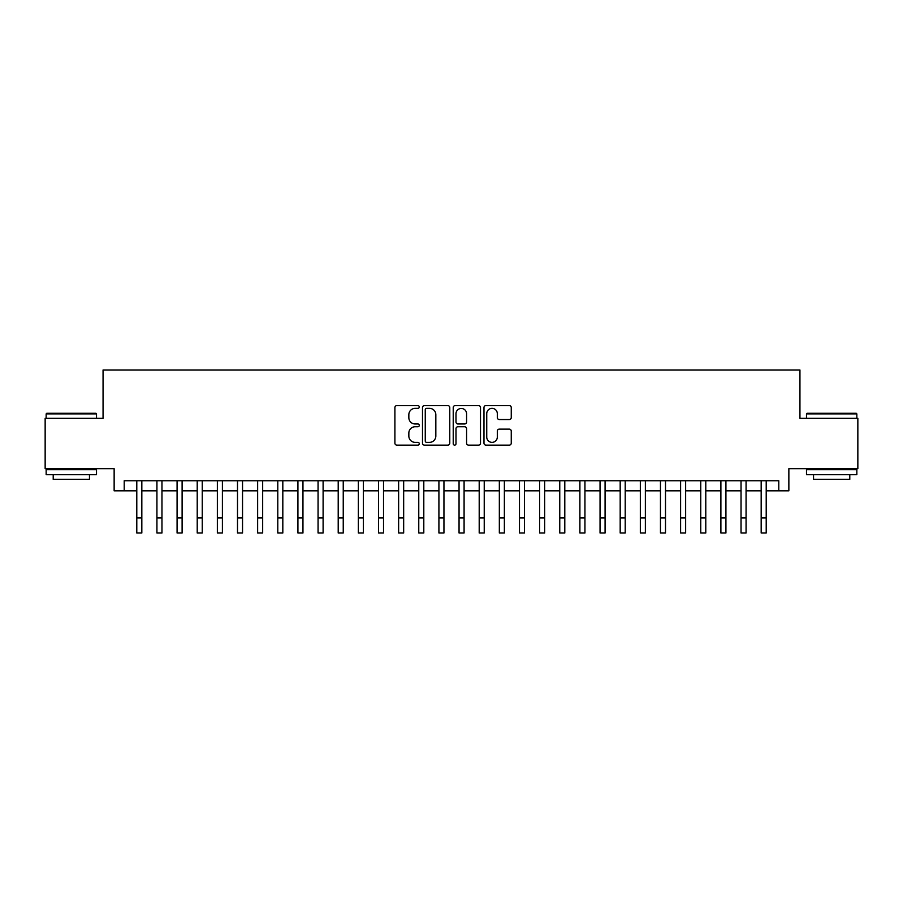 <?xml version="1.0" encoding="UTF-8"?>
<svg xmlns="http://www.w3.org/2000/svg" width="903" height="903" viewBox="0 0 903 903"><rect width="100%" height="100%" fill="white"/><g stroke="black" fill="none" stroke-linecap="round" stroke-linejoin="round"><path stroke-width="1.35" d="M419.274 406.982A1.388 1.388 0 0 0 417.886 405.594L396.88 405.594A1.975 1.975 0 0 0 394.904 407.569L394.904 443.159A1.975 1.975 0 0 0 396.88 445.134L417.886 445.134A1.388 1.388 0 0 0 419.274 443.757A1.388 1.388 0 0 0 417.886 442.368L415.177 442.368A6.321 6.321 0 0 1 408.845 436.047L408.845 433.079A6.321 6.321 0 0 1 415.177 426.747L417.886 426.747A1.388 1.388 0 0 0 419.274 425.369A1.388 1.388 0 0 0 417.886 423.981L415.177 423.981A6.321 6.321 0 0 1 408.845 417.66L408.845 414.691A6.321 6.321 0 0 1 415.177 408.359L417.886 408.359A1.388 1.388 0 0 0 419.274 406.982M509.281 419.534A1.975 1.975 0 0 0 511.256 417.558L511.256 407.569A1.975 1.975 0 0 0 509.281 405.594L485.949 405.594A1.975 1.975 0 0 0 483.974 407.569L483.974 443.159A1.975 1.975 0 0 0 485.949 445.134L509.281 445.134A1.975 1.975 0 0 0 511.256 443.159L511.256 431.103A1.975 1.975 0 0 0 509.281 429.128L499.291 429.128A1.975 1.975 0 0 0 497.316 431.103L497.316 437.086A5.294 5.294 0 0 1 492.033 442.368A5.294 5.294 0 0 1 486.74 437.086L486.74 413.653A5.294 5.294 0 0 1 492.033 408.359A5.294 5.294 0 0 1 497.316 413.653L497.316 417.558A1.975 1.975 0 0 0 499.291 419.534L509.281 419.534M124.208 490.826L124.208 480.757L778.792 480.757L778.792 490.826L788.861 490.826L788.861 468.668L857.85 468.668L857.85 418.315L799.945 418.315L799.945 369.982L103.055 369.982L103.055 418.315L45.15 418.315L45.15 468.668L114.139 468.668L114.139 490.826L136.793 490.826L136.793 502.813M449.773 407.569A1.975 1.975 0 0 0 447.798 405.594L424.466 405.594A1.975 1.975 0 0 0 422.491 407.569L422.491 443.159A1.975 1.975 0 0 0 424.466 445.134L447.798 445.134A1.975 1.975 0 0 0 449.773 443.159L449.773 407.569M455.202 405.594L478.534 405.594A1.975 1.975 0 0 1 480.509 407.569L480.509 443.159A1.975 1.975 0 0 1 478.534 445.134L468.555 445.134A1.975 1.975 0 0 1 466.58 443.159L466.58 428.733A1.975 1.975 0 0 0 464.594 426.747L457.979 426.747A1.975 1.975 0 0 0 455.992 428.733L455.992 443.757A1.388 1.388 0 0 1 454.615 445.134A1.388 1.388 0 0 1 453.227 443.757L453.227 407.569A1.975 1.975 0 0 1 455.202 405.594M141.827 490.826L156.93 490.826L156.93 502.813M161.964 490.826L177.078 490.826L177.078 502.813M182.113 490.826L197.215 490.826L197.215 502.813M202.249 490.826L217.363 490.826L217.363 502.813M222.398 490.826L237.5 490.826L237.5 502.813M242.535 490.826L257.637 490.826L257.637 502.813M262.671 490.826L277.785 490.826L277.785 502.813M282.82 490.826L297.922 490.826L297.922 502.813M302.956 490.826L318.059 490.826L318.059 502.813M323.105 490.826L338.207 490.826L338.207 502.813M343.242 490.826L358.344 490.826L358.344 502.813M363.378 490.826L378.492 490.826L378.492 502.813M383.527 490.826L398.629 490.826L398.629 502.813M403.664 490.826L418.766 490.826L418.766 502.813M423.8 490.826L438.914 490.826L438.914 502.813M443.949 490.826L459.051 490.826L459.051 502.813M464.086 490.826L479.2 490.826L479.2 502.813M484.234 490.826L499.336 490.826L499.336 502.813M504.371 490.826L519.473 490.826L519.473 502.813M524.508 490.826L539.622 490.826L539.622 502.813M544.656 490.826L559.758 490.826L559.758 502.813M564.793 490.826L579.895 490.826L579.895 502.813M584.941 490.826L600.043 490.826L600.043 502.813M605.078 490.826L620.18 490.826L620.18 502.813M625.215 490.826L640.329 490.826L640.329 502.813M645.363 490.826L660.465 490.826L660.465 502.813M665.5 490.826L680.602 490.826L680.602 502.813M685.637 490.826L700.751 490.826L700.751 502.813M705.785 490.826L720.887 490.826L720.887 502.813M725.922 490.826L741.036 490.826L741.036 502.813M746.07 490.826L761.173 490.826L761.173 502.813M766.207 490.826L778.792 490.826M426.634 408.359A1.388 1.388 0 0 0 425.257 409.748L425.257 440.98A1.388 1.388 0 0 0 426.634 442.368L429.501 442.368A6.321 6.321 0 0 0 435.833 436.047L435.833 414.691A6.321 6.321 0 0 0 429.501 408.359L426.634 408.359M466.58 413.755A5.294 5.294 0 0 0 461.286 408.461A5.294 5.294 0 0 0 455.992 413.755L455.992 422.006A1.975 1.975 0 0 0 457.979 423.981L464.594 423.981A1.975 1.975 0 0 0 466.58 422.006L466.58 413.755M136.793 517.916L141.827 517.916L141.827 533.018L136.793 533.018L136.793 480.757M141.827 517.916L141.827 480.757M46.764 413.281L95.91 413.281L96.508 413.89L46.155 413.89L46.764 413.281M71.337 474.718L46.155 474.718L46.155 469.673L96.508 469.673L96.508 474.718L71.337 474.718M89.465 474.718L89.465 479.346L53.209 479.346L53.209 474.718M807.09 413.281L856.236 413.281L856.845 413.89L806.492 413.89L807.09 413.281M831.663 474.718L806.492 474.718L806.492 469.673L856.845 469.673L856.845 474.718L831.663 474.718M849.791 474.718L849.791 479.346L813.535 479.346L813.535 474.718M156.93 517.916L161.964 517.916L161.964 533.018L156.93 533.018L156.93 480.757M161.964 517.916L161.964 480.757M177.078 517.916L182.113 517.916L182.113 533.018L177.078 533.018L177.078 480.757M182.113 517.916L182.113 480.757M197.215 517.916L202.249 517.916L202.249 533.018L197.215 533.018L197.215 480.757M202.249 517.916L202.249 480.757M217.363 517.916L222.398 517.916L222.398 533.018L217.363 533.018L217.363 480.757M222.398 517.916L222.398 480.757M237.5 517.916L242.535 517.916L242.535 533.018L237.5 533.018L237.5 480.757M242.535 517.916L242.535 480.757M257.637 517.916L262.671 517.916L262.671 533.018L257.637 533.018L257.637 480.757M262.671 517.916L262.671 480.757M277.785 517.916L282.82 517.916L282.82 533.018L277.785 533.018L277.785 480.757M282.82 517.916L282.82 480.757M297.922 517.916L302.956 517.916L302.956 533.018L297.922 533.018L297.922 480.757M302.956 517.916L302.956 480.757M318.059 517.916L323.105 517.916L323.105 533.018L318.059 533.018L318.059 480.757M323.105 517.916L323.105 480.757M338.207 517.916L343.242 517.916L343.242 533.018L338.207 533.018L338.207 480.757M343.242 517.916L343.242 480.757M358.344 517.916L363.378 517.916L363.378 533.018L358.344 533.018L358.344 480.757M363.378 517.916L363.378 480.757M378.492 517.916L383.527 517.916L383.527 533.018L378.492 533.018L378.492 480.757M383.527 517.916L383.527 480.757M398.629 517.916L403.664 517.916L403.664 533.018L398.629 533.018L398.629 480.757M403.664 517.916L403.664 480.757M418.766 517.916L423.8 517.916L423.8 533.018L418.766 533.018L418.766 480.757M423.8 517.916L423.8 480.757M438.914 517.916L443.949 517.916L443.949 533.018L438.914 533.018L438.914 480.757M443.949 517.916L443.949 480.757M459.051 517.916L464.086 517.916L464.086 533.018L459.051 533.018L459.051 480.757M464.086 517.916L464.086 480.757M479.2 517.916L484.234 517.916L484.234 533.018L479.2 533.018L479.2 480.757M484.234 517.916L484.234 480.757M499.336 517.916L504.371 517.916L504.371 533.018L499.336 533.018L499.336 480.757M504.371 517.916L504.371 480.757M519.473 517.916L524.508 517.916L524.508 533.018L519.473 533.018L519.473 480.757M524.508 517.916L524.508 480.757M539.622 517.916L544.656 517.916L544.656 533.018L539.622 533.018L539.622 480.757M544.656 517.916L544.656 480.757M559.758 517.916L564.793 517.916L564.793 533.018L559.758 533.018L559.758 480.757M564.793 517.916L564.793 480.757M579.895 517.916L584.941 517.916L584.941 533.018L579.895 533.018L579.895 480.757M584.941 517.916L584.941 480.757M600.043 517.916L605.078 517.916L605.078 533.018L600.043 533.018L600.043 480.757M605.078 517.916L605.078 480.757M620.18 517.916L625.215 517.916L625.215 533.018L620.18 533.018L620.18 480.757M625.215 517.916L625.215 480.757M640.329 517.916L645.363 517.916L645.363 533.018L640.329 533.018L640.329 480.757M645.363 517.916L645.363 480.757M660.465 517.916L665.5 517.916L665.5 533.018L660.465 533.018L660.465 480.757M665.5 517.916L665.5 480.757M680.602 517.916L685.637 517.916L685.637 533.018L680.602 533.018L680.602 480.757M685.637 517.916L685.637 480.757M700.751 517.916L705.785 517.916L705.785 533.018L700.751 533.018L700.751 480.757M705.785 517.916L705.785 480.757M720.887 517.916L725.922 517.916L725.922 533.018L720.887 533.018L720.887 480.757M725.922 517.916L725.922 480.757M741.036 517.916L746.07 517.916L746.07 533.018L741.036 533.018L741.036 480.757M746.07 517.916L746.07 480.757M761.173 517.916L766.207 517.916L766.207 533.018L761.173 533.018L761.173 480.757M766.207 517.916L766.207 480.757M46.155 418.315L46.155 413.89M57.634 469.673L57.634 468.668M85.029 469.673L85.029 468.668M96.508 418.315L96.508 413.89M806.492 418.315L806.492 413.89M817.971 469.673L817.971 468.668M845.366 469.673L845.366 468.668M856.845 418.315L856.845 413.89"/></g></svg>
